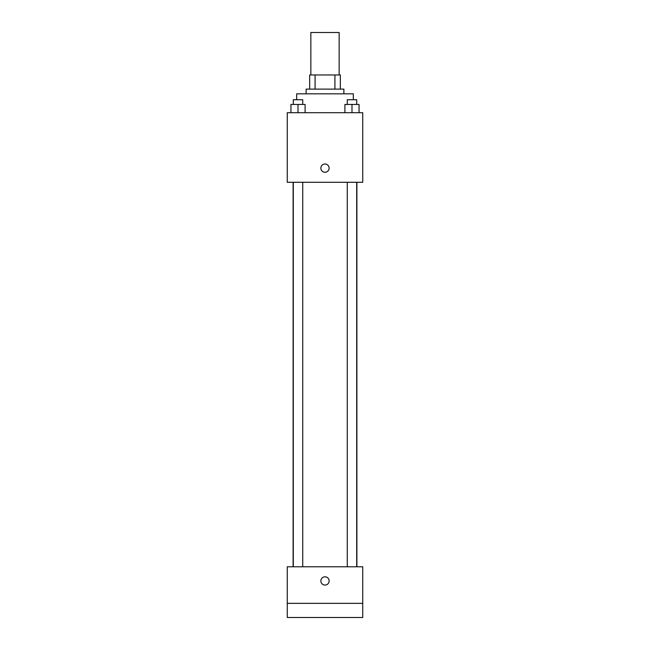 <?xml version="1.0" encoding="UTF-8"?>
<svg xmlns="http://www.w3.org/2000/svg" width="650" height="650" viewBox="0 0 650 650"><rect width="100%" height="100%" fill="white"/><g stroke="black" fill="none" stroke-linecap="round" stroke-linejoin="round"><path stroke-width="0.97" d="M339.154 74.961L339.154 32.5L310.846 32.5L310.846 74.961M315.071 89.115L315.071 74.961L309.668 74.961L309.668 89.115L309.668 74.961M315.071 74.961L340.332 74.961L340.332 89.115M334.929 89.115L334.929 74.961M306.126 93.828L306.126 89.115L343.874 89.115L343.874 93.828M353.308 99.726L353.308 93.828L296.692 93.828L296.692 99.726M287.259 112.702L362.741 112.702L362.741 182.284L287.259 182.284L287.259 112.702M325 172.266A4.128 4.128 0 0 1 321.425 166.075A4.128 4.128 0 0 1 328.575 166.075A4.128 4.128 0 0 1 325 172.266M287.259 566.784L362.741 566.784L362.741 617.5L287.259 617.5L287.259 566.784M325 585.065A4.128 4.128 0 0 1 321.425 578.874A4.128 4.128 0 0 1 328.575 578.874A4.128 4.128 0 0 1 325 585.065M287.259 603.346L362.741 603.346M344.906 112.702L344.906 104.447L359.06 104.447L359.06 112.702L359.06 104.447M351.983 112.702L351.983 104.447M356.704 104.447L356.704 99.726L347.271 99.726L347.271 104.447M290.94 112.702L290.94 104.447L305.094 104.447L305.094 112.702L305.094 104.447M298.017 112.702L298.017 104.447M302.729 104.447L302.729 99.726L293.296 99.726L293.296 104.447M356.891 566.784L356.891 182.284M293.109 566.784L293.109 182.284M347.271 182.284L347.271 566.784M356.704 182.284L356.704 566.784M302.729 566.784L302.729 182.284M293.296 566.784L293.296 182.284"/></g></svg>
